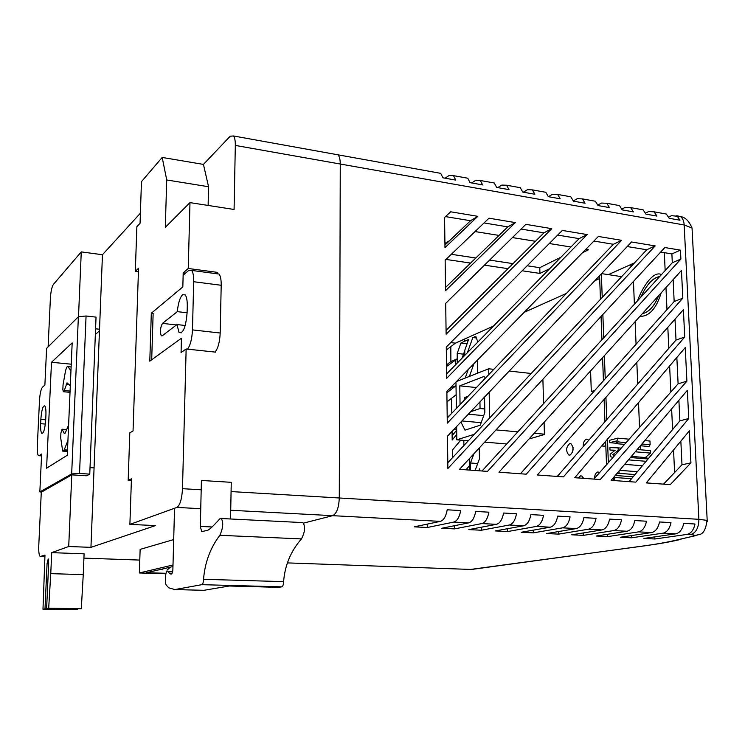 <?xml version="1.0" encoding="UTF-8"?>
<svg xmlns="http://www.w3.org/2000/svg" width="745" height="745" viewBox="0 0 745 745"><rect width="100%" height="100%" fill="white"/><g stroke="black" fill="none" stroke-linecap="round" stroke-linejoin="round"><path stroke-width="1.12" d="M230.559 518.986L231.257 482.322L201.411 480.46L200.331 526.426L201.681 531.604L207.529 530.338C209.429 529.714 213.517 525.877 219.794 518.818L221.312 518.52C223.602 522.45 223.1 528.047 219.831 535.301C210.295 547.91 204.866 562.568 203.543 579.303C203.404 582.432 202.826 584.22 201.811 584.667L174.851 589.574L168.724 587.805L166.144 584.965C164.654 582.264 165.52 569.72 167.634 571.238L169.702 573.706L171.201 574.106C172.272 573.687 172.84 571.825 172.905 568.528L174.544 508.267M301.613 522.534L302.88 522.599C305.543 526.436 305.059 531.883 301.455 538.914C290.811 551.114 284.86 565.353 283.612 581.64C283.5 584.685 282.867 586.427 281.722 586.855L278.481 587.349L229.292 586.008L203.897 590.31L174.851 589.574M201.271 590.245L203.897 590.31M187.274 306.512C187.358 300.719 186.669 296.845 185.198 294.899L182.6 294.703C179.936 297.478 178.185 303.122 177.329 311.643L162.484 323.367C160.324 327.409 159.905 331.553 161.227 335.809L162.112 335.874L176.956 324.559L179.061 332.521C183.149 333.835 185.831 327.223 187.107 312.686L187.274 306.512M187.498 349.154C190.338 345.401 191.996 338.984 192.471 329.895L193.681 281.722C193.765 276.116 193.095 272.344 191.67 270.416L188.923 270.249L183.149 275.212M189.975 202.621L234.079 209.475L235.318 145.424C235.373 140.805 234.787 137.657 233.567 135.981L230.242 136.186L203.441 164.403L162.205 157.437L166.722 179.964L165.306 227.327L189.975 202.621L188.252 268.489L183.205 272.847L182.832 286.909L151.309 313.217L153.144 313.431L151.691 359.779M215.072 352.078C218.043 348.381 219.756 342.029 220.194 333.024L221.2 285.27C221.256 279.71 220.529 275.976 219.021 274.048L216.348 273.694M177.329 311.643L187.107 312.798M176.956 324.559L185.235 325.5M68.605 425.032L65.364 432.705L64.359 433.571L62.049 429.232L60.904 433.031L60.699 437.837L62.682 451.107L64.238 449.803L67.935 440.472M70.961 370.675L67.814 366.596L66.799 367.062L65.551 370.637L63.055 384.755L62.841 389.505L63.362 391.73L64.303 390.566L67.022 382.818L70.3 385.863M48.118 346.872L50.399 298.149C50.856 291.416 51.861 286.834 53.398 284.413L81.27 251.894L102.456 254.734L140.395 213.2M138.421 271.739L135.329 271.329L136.857 226.703L140.06 223.276L141.457 181.65L162.205 157.437M68.717 546.504L51.712 552.641L84.092 553.824L83.254 574.609L50.762 573.65L48.686 608.153L46.618 608.553L48.686 563.024L48.22 558.936L47.075 563.565L45.007 608.87L42.986 609.261L44.97 555.081L40.174 556.534C39.038 555.286 38.563 551.71 38.759 545.815L41.282 492.212L71.771 474.863L68.717 546.504L90.946 547.351L155.491 525.588L129.891 524.396L176.882 507.42L200.75 508.686M692.235 231.835L692.04 228.017L684.171 224.981L698.885 519.312L706.996 520.382C705.906 529.527 703.178 534.277 698.838 534.631L693.204 535.869C695.29 535.31 694.377 534.891 690.494 534.612L686.927 534.426L654.892 538.989L643.931 538.439L675.734 533.83L663.013 533.159L631.49 537.806L620.315 537.247L651.605 532.554L638.642 531.865L607.641 536.605L596.261 536.028L627.001 531.25L613.787 530.552L583.335 535.376L571.741 534.798L601.913 529.928L588.438 529.211L558.573 534.128L546.755 533.532L576.332 528.568L562.577 527.842L533.327 532.852L521.277 532.247L550.238 527.19L536.204 526.445L507.587 531.558L495.304 530.934L523.605 525.774L509.291 525.02L481.344 530.235L468.819 529.602L496.431 524.34L481.819 523.567L454.58 528.885L441.794 528.242L468.689 522.869L453.77 522.077L427.276 527.507L414.239 526.845L440.37 521.37L332.661 515.67L303.383 523.158L332.661 515.67C336.628 513.696 338.835 507.801 339.282 497.986C338.835 507.801 336.628 513.696 332.661 515.67L230.726 510.269M173.697 539.566L140.135 549.391L139.371 572.961L165.921 573.771M51.498 362.275L46.581 468.223L67.292 455.251L72.172 342.886L51.498 362.275L71.241 364.193M51.712 552.641L50.762 573.65M71.771 474.863L86.662 475.785L89.763 474.118L96.04 317.128L86.066 316.001L79.529 473.475L89.763 474.118M95.574 328.806L99.523 329.234L90.946 547.351M94.066 467.879L90.024 467.618M99.457 330.827L95.341 334.552M81.27 251.894L78.504 316.765M102.456 254.734L99.523 329.234M135.329 271.329L138.542 268.228L133.048 430.955L129.807 432.854L128.177 480.367L131.437 478.83L129.891 524.396M151.309 313.217L149.792 361.167L181.454 338.202L181.063 352.534L186.148 349.005L182.488 488.683C181.901 499.038 180.029 505.287 176.882 507.42M217.447 273.843L217.475 272.381L188.252 268.489M186.148 349.005L215.743 352.152L215.761 351.249M334.989 154.271L338.016 154.82C339.487 156.497 340.232 159.56 340.269 164.021L339.282 497.986L698.885 519.312C698.736 527.888 695.942 532.992 690.494 534.612M79.529 473.475L71.669 473.932L78.374 316.774L46.609 348.371L44.877 385.081L42.437 387.242C40.938 389.207 39.96 393.593 39.504 400.382L37.306 446.143C37.12 451.358 37.511 454.534 38.479 455.679L41.534 455.856M83.254 574.609L81.307 608.749L48.686 608.153M81.307 608.749L46.618 608.553M77.322 609.121L45.007 608.87M77.303 609.457L42.986 609.261M203.441 164.403L208.563 186.734L208.125 205.443M208.563 186.734L166.722 179.964M131.371 480.562L128.177 480.367M217.475 272.381L215.92 273.638M185.542 273.154L183.205 272.847M41.534 455.884L39.14 455.726L41.627 454.031L39.839 491.924L71.669 473.932M39.839 491.924L41.618 492.026M45.911 415.403C46.088 410.178 45.696 406.994 44.728 405.839C42.865 405.783 41.562 410.309 40.835 419.407L40.63 423.7C40.444 428.962 40.835 432.184 41.822 433.357C43.676 433.413 44.97 428.878 45.706 419.752L45.911 415.403M78.374 316.774L86.066 316.001M172.998 564.989L139.371 572.961M172.961 566.554L146.588 572.709L166.023 573.305M169.683 567.811L168.761 567.532M461.928 420.944L481.177 422.685M484.548 397.085L484.837 412.451L480.292 425.172L464.973 430.154L460.913 422.015M460.056 404.637L459.777 385.845L476.381 387.558M459.777 385.845L484.157 376.393L484.213 379.373M496.012 429.902L517.822 431.83M534.174 433.273L544.418 434.177M456.62 426.55L456.815 439.811L474.435 434.242M456.815 439.811L468.344 440.77M484.688 442.13L506.73 443.964M488.822 374.549L488.711 368.775L493.805 369.343M509.217 371.047L531.194 373.478M489.67 417.936L489.167 392.205M488.711 368.775L456.48 381.514M455.977 382.027L456.359 408.502M594.836 390.389L591.297 391.535L590.58 370.917M593.597 391.777L591.297 391.535M464.433 400.056L464.396 397.616L468.065 396.256M468.326 414.201L483.701 415.626M470.607 411.789L480.05 408.502L484.771 408.958M479.938 401.946L480.05 408.502M658.533 295.793C654.445 306.074 649.035 312.053 642.311 313.719M640.775 297.255C646.52 284.655 652.685 277.792 659.26 276.665M658.617 295.7C654.51 306.074 649.063 312.099 642.274 313.766M637.487 300.84C643.037 285.754 653.197 271.767 660.48 274.179L661.169 274.924M661.16 292.878C656.326 308.598 649.23 316.448 639.862 316.429M640.709 297.32C646.446 284.869 652.592 278.043 659.148 276.851M602.016 445.622L604.279 446.348L605.797 445.361M569.664 443.647C565.958 447.177 565.669 450.967 568.789 454.999L570.027 455.102C573.743 451.6 574.05 447.81 570.94 443.741L569.664 443.647M572.709 451.787L573.054 447.447M588.867 440.155L586.417 439.131C584.164 440.211 583.111 442.707 583.261 446.6M583.642 478.346L581.752 476.008L580.532 475.897L578.297 477.964M599.706 472.46L597.788 471.967C595.758 472.74 594.659 474.882 594.482 478.364M640.402 445.761L648.942 446.506L650.134 444.728L649.975 441.04L644.788 440.574M648.448 458.482L645.319 457.542L650.487 453.081L650.385 450.623L637.236 449.505M664.326 252.667L665.164 270.556M665.956 287.579L666.989 309.575M667.818 327.325L668.796 348.353M669.625 365.991L670.845 392.038M671.627 408.875L672.595 429.576M673.545 449.952L674.607 472.535M634.535 262.855L608.348 274.635M640.476 449.775L640.318 445.864M639.545 427.416L638.512 402.645M637.729 384.038L636.826 362.396M636.062 344.209L635.122 321.672M634.395 304.23L633.446 281.461M647.545 482.983L647.48 481.456M235.318 145.424L684.171 224.981C683.91 221.023 682.699 218.229 680.548 216.599L671.59 215.668L668.703 217.056M471.678 182.953L475.627 180.374L480.301 180.486L482.639 184.918L470.058 182.665L467.758 178.213L453.491 175.643L448.956 175.569L445.1 178.204M523.297 192.191L527.441 189.705L532.358 189.873L534.854 194.259L522.748 192.089L520.289 187.693L506.581 185.226L501.785 185.086L497.735 187.619M573.343 200.88L577.3 198.692L582.441 198.906L585.076 203.236L573.427 201.159L570.828 196.81L557.642 194.426L552.613 194.24L548.376 196.671M621.926 209.075L625.316 207.333L630.661 207.604L633.418 211.887L622.205 209.885L619.477 205.583L606.784 203.292L601.532 203.05L597.872 205.005M677.121 215.975L679.989 220.213L669.187 218.285L666.337 214.038L654.101 211.831L648.662 211.543L645.533 213.098M475.068 231.565L499.02 235.42M512.42 237.581L535.469 241.287M549.298 243.522L570.931 247.005M585.728 249.389L588.42 249.817L582.478 252.713M549.717 268.666L539.929 273.424L522.18 270.78M508.006 268.666L484.464 265.155M470.598 263.087L446.004 259.418M444.923 243.429L449.57 240.672M493.451 326.105L455.391 343.156L450.725 342.598M599.678 278.518L594.882 280.66M566.396 293.428L524.126 312.36M666.337 214.038L662.1 213.266M654.101 211.831L656.922 216.087L645.915 214.122L643.131 209.848L638.959 209.094M619.477 205.583L615.379 204.847M606.784 203.292L609.475 207.604L598.049 205.564L595.385 201.234L591.372 200.517M570.828 196.81L566.898 196.103M557.642 194.426L560.203 198.794L548.329 196.671L545.806 192.294L541.96 191.605M520.289 187.693L516.536 187.014M506.581 185.226L509.003 189.63L496.664 187.423L494.28 183L490.62 182.339M467.758 178.213L464.2 177.58M453.491 175.643L455.754 180.104L442.912 177.813L440.695 173.334L437.24 172.719M231.08 491.57L339.282 497.986L340.269 164.021C340.232 159.56 339.487 156.497 338.016 154.82L233.567 135.981M542.9 379.252L543.571 403.641M544.083 422.313L544.427 434.521L529.025 438.963M479.659 470.812L479.631 468.829L478.905 470.756M475.105 470.477L479.445 458.836L479.259 447.996M473.894 453.789L470.495 462.99L470.607 470.151M462.021 358.187L462.571 356.613L464.275 355.887M477.377 342.514L477.34 340.521L475.832 336.721L472.824 337.55L467.376 352.73M465.197 378.069L468.195 369.539M473.95 363.653L469.387 376.411M477.582 373.171L477.685 359.835M469.667 458.352L469.862 470.104M455.391 343.156L446.32 350.02M464.833 355.309L464.759 350.364L468.549 339.524L464.61 341.275L464.582 339.105L455.4 343.212M464.759 350.709L462.673 356.548L464.312 355.849M446.534 366.503L457.234 358.857L457.197 353.437L460.922 343.035L464.61 341.275M457.16 358.913L457.225 363.085M455.633 359.565L455.707 364.631M446.888 392.755L456.014 385.705L456.145 394.738L447 401.825M670.267 484.632L646.297 482.89L689.349 430.852L690.922 462.859L670.267 484.632M635.839 482.136L611.124 480.339L687.356 390.296L688.743 418.532L635.839 482.136M685.251 347.58L686.899 381.17L600.228 479.547L574.786 477.703L685.251 347.58M563.425 476.884L537.331 474.993L683.389 309.706L684.73 337.038L563.425 476.884M526.231 474.183L498.954 472.209L681.452 270.454L682.82 298.168L526.231 474.183M450.669 211.794L477.824 216.329L444.979 247.647L444.579 217.484L450.669 211.794M515.363 222.597L445.547 290.671L445.147 260.238L489.009 218.192L515.363 222.597L507.801 226.871L445.501 287.514M551.756 228.668L446.115 334.198L445.706 303.364L525.849 224.347L551.756 228.668L543.952 232.831L446.069 330.426M587.162 234.573L446.693 378.311L446.283 347.058L562.326 230.429L587.162 234.573L579.144 238.624L446.637 373.897M621.628 240.328L447.279 423.141L446.87 391.339L598.393 236.454L621.628 240.328L613.396 244.276L447.214 418.066M459.488 469.35L664.847 247.545L680.455 250.143L680.893 259.046L487.509 471.38L459.488 469.35M631.546 241.985L655.181 245.924L447.875 468.503L447.456 436.216L631.546 241.985M446.516 364.892L450.883 361.558L450.818 346.649M451.796 413.279L451.396 398.417M448.565 389.598L451.247 387.54L451.237 386.869M287.374 562.894L471.492 569.469L642.553 546.085C656.606 544.185 668.293 542.09 677.615 539.808L680.949 539.38M463.818 440.388L463.902 445.529M454.18 429.12L456.657 429.334M456.676 430.182L452.131 435.667M680.846 441.124L681.982 464.787L663.544 484.138M678.891 400.288L679.878 420.851L629.097 481.643M676.842 357.479L678.108 383.824L593.849 479.091M675.007 319.186L676.013 340.065L557.279 476.437M673.117 279.664L674.169 301.529L520.41 473.764M445.519 216.609L470.523 220.725L444.942 245.077M484.045 222.951L507.801 226.871M521.072 229.06L543.952 232.831M557.688 235.094L579.144 238.624M593.886 241.054L613.396 244.276M660.657 252.061L671.888 253.915L672.307 262.734L482.043 470.98M627.216 246.548L646.753 249.771L447.801 462.757M447.196 416.259L448.807 416.408M460.727 440.137L452.336 450.148L452.438 457.793M469.378 470.067L469.313 465.821L466.016 469.825M452.075 431.346L452.187 440.025L456.732 434.521M456.629 427.239L456.014 427.192M451.619 413.456L448.481 416.371M686.927 534.426C690.969 533.522 693.651 530.049 694.992 524.005L683.742 523.353C682.411 529.434 679.738 532.926 675.734 533.83M453.77 522.077C457.132 521.044 459.442 517.207 460.689 510.567L447.214 509.794C445.966 516.471 443.685 520.327 440.37 521.37M481.819 523.567C485.265 522.543 487.621 518.753 488.888 512.188L475.692 511.433C474.435 518.026 472.097 521.845 468.689 522.869M509.291 525.02C512.821 524.014 515.233 520.261 516.509 513.771L503.583 513.026C502.307 519.554 499.923 523.325 496.431 524.34M536.204 526.445C539.827 525.458 542.276 521.751 543.561 515.326L530.906 514.599C529.62 521.053 527.19 524.778 523.605 525.774M562.577 527.842C566.284 526.873 568.78 523.204 570.074 516.844L557.67 516.127C556.375 522.524 553.898 526.212 550.238 527.19M588.438 529.211C592.21 528.252 594.752 524.629 596.056 518.334L583.894 517.635C582.59 523.958 580.076 527.609 576.332 528.568M613.787 530.552C617.633 529.611 620.212 526.026 621.526 519.786L609.596 519.107C608.293 525.374 605.732 528.978 601.913 529.928M638.642 531.865C642.553 530.943 645.17 527.395 646.492 521.221L634.805 520.55C633.483 526.752 630.885 530.319 627.001 531.25M663.013 533.159C666.989 532.247 669.643 528.736 670.975 522.627L659.511 521.966C658.189 528.103 655.553 531.632 651.605 532.554M655.181 245.924L646.753 249.771M680.455 250.143L671.888 253.915M680.893 259.046L672.307 262.734M477.824 216.329L470.523 220.725M682.82 298.168L674.169 301.529M684.73 337.038L676.013 340.065M686.899 381.17L678.108 383.824M688.743 418.532L679.878 420.851M690.922 462.859L681.982 464.787M451.247 387.54L456.024 385.677M457.523 381.105L457.514 380.453M450.883 361.558L457.234 358.857M476.893 338.044L472.824 337.55M458.929 380.546L457.57 380.397M463.52 354.173L457.197 353.437M467.068 343.762L460.922 343.035M477.694 463.53L470.495 462.99M427.276 527.507L427.239 524.126M454.58 528.885L454.534 525.7M481.344 530.235L481.289 527.227M507.587 531.558L507.531 528.708M533.327 532.852L533.252 530.151M558.573 534.128L558.499 531.567M583.335 535.376L583.261 532.936M607.641 536.605L607.557 534.277M631.49 537.806L631.397 535.581M654.892 538.989L654.808 536.866M539.929 273.424L539.771 267.678L527.162 265.769M513.054 263.637L489.595 260.089M475.822 258.003L451.34 254.306M560.901 257.249L539.771 267.678M608.339 462.701L607.473 439.205M606.747 419.621L605.927 397.364M605.238 378.739L604.381 355.654M603.72 337.802L602.863 314.492M602.23 297.441L601.355 273.834M599.576 275.715L600.442 299.35M601.066 316.429L601.923 339.776M602.584 357.647L603.431 380.769M604.111 399.422L604.931 421.707M605.648 441.347L606.514 464.768M621.637 276.665L601.578 273.601M614.821 480.609L614.7 477.48L613.34 477.768L613.442 480.506M631.536 478.718L614.7 477.48M635.019 474.556L619.095 473.354L619.002 471.036M633.129 476.809L615.24 475.478M616.571 473.913L619.095 473.354M614.746 455.456L612.651 454.841L618.21 450.362L618.108 447.866L609.913 447.633L610.006 450.064L615.165 450.222L610.164 454.273L610.248 456.62L612.995 457.439M646.092 461.295L628.454 459.87M648.038 458.976L630.438 457.532M645.319 457.542L631.397 456.396M615.109 455.046L612.651 454.841M650.487 453.081L635.289 451.805M619.179 450.436L618.21 450.362M621.218 448.136L618.108 447.866M614.858 450.474L610.006 450.064M616.571 443.694L617.884 441.897L617.735 438.162L609.643 440.276L609.727 442.67L616.469 440.928L616.571 443.694L624.543 444.383M650.134 444.728L641.883 444.001M626.098 442.623L617.884 441.897M629.143 439.187L617.735 438.162M616.562 443.266L609.727 442.67M212.046 526.976L200.331 526.426M301.455 538.914L219.831 535.301M283.612 581.64L203.543 579.303M281.722 586.855L201.811 584.667M172.57 571.853L168.035 571.704M192.471 329.895L220.194 333.024M193.681 281.722L221.2 285.27M162.484 323.367L176.435 324.96M40.705 556.617L44.896 556.766M83.924 558.126L139.79 560.082M182.488 488.683L201.187 489.791M48.658 563.611L47.075 563.565M40.835 419.407L45.706 419.789M40.63 423.7L45.343 424.063M67.888 366.68L71.12 366.987M64.303 390.566L70.077 391.078M66.231 384.383L69.192 384.653M64.089 433.152L65.104 433.227M62.571 429.539L66.575 429.846M63.102 451.125L67.46 451.433L63.092 451.135M63.604 450.8L67.478 451.07M64.238 449.803L67.516 450.036M630.857 264.549L630.95 266.691M707.256 521.612L692.04 228.017C689.023 220.967 685.195 217.158 680.548 216.599L676.73 215.724M696.975 535.338L677.615 539.808M642.861 546.094L470.598 569.441M642.553 546.085L645.254 545.768C659.306 543.794 670.714 541.764 679.468 539.687M677.903 539.734L694.945 535.776M476.092 336.889L474.695 336.712M637.403 471.697L619.598 470.328M202.985 531.66L201.681 531.604M302.88 522.599L221.312 518.52M167.634 571.238L172.654 571.396M169.702 573.706L171.75 573.771M191.67 270.416L219.021 274.048M161.227 335.809L162.075 335.902M179.061 332.521L181.482 332.792M41.822 433.357L42.53 433.404M67.814 366.596L71.129 366.922M63.67 391.758L70.021 392.317M62.375 429.232L66.696 429.567M167.001 570.167L169.73 567.737M161.553 569.217L162.475 569.86M604.279 446.348L602.854 446.227M570.018 455.102L568.789 454.999M643.131 209.848L630.661 207.604M595.385 201.234L582.441 198.906M545.806 192.294L532.358 189.873M494.28 183L480.301 180.486M440.695 173.334L338.016 154.82M642.367 465.755L624.655 464.358"/></g></svg>
